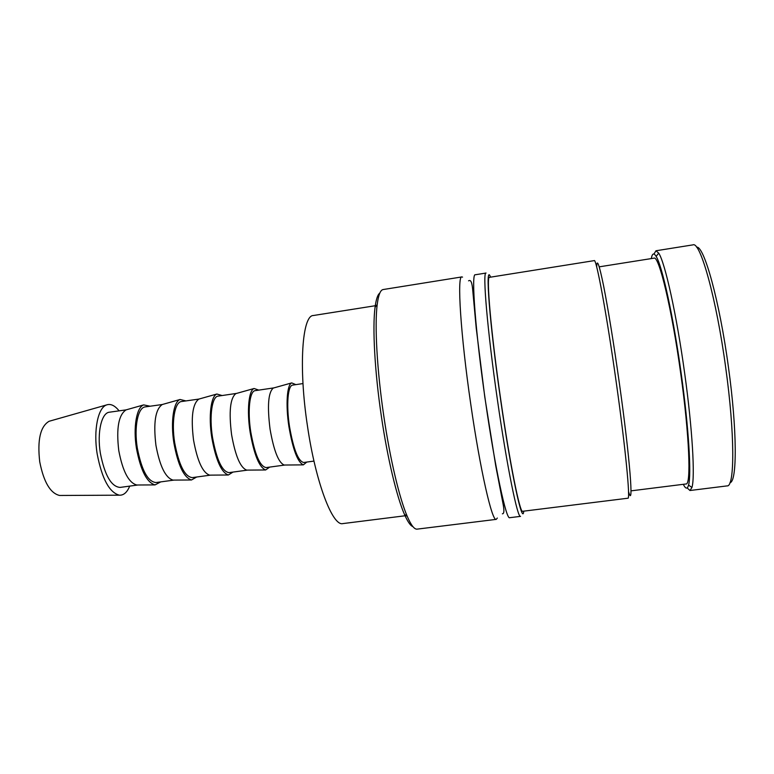 <?xml version="1.0" encoding="UTF-8"?>
<svg xmlns="http://www.w3.org/2000/svg" width="774" height="774" viewBox="0 0 774 774"><rect width="100%" height="100%" fill="white"/><g stroke="black" fill="none" stroke-linecap="round" stroke-linejoin="round"><path stroke-width="1.16" d="M496.415 468.135L496.637 470.795M497.324 518.038L496.24 519.364C492.167 521.957 480.228 470.273 470.727 403.941C460.54 334.262 456.941 275.186 461.855 276.928L462.542 277.131M687.138 487.93L689.973 490.513L727.163 485.888C734.758 487.049 734.932 433.895 725.722 367.747C716.366 298.203 700.267 241.178 692.982 244.865L655.965 250.766L653.962 254.036M689.973 490.513L691.946 487.465C695.178 477.239 692.42 428.873 684.7 373.542C676.689 314.999 664.982 262.376 658.713 253.146L655.965 250.766M729.998 482.657C737.196 481.999 737.245 430.412 728.45 367.244C719.51 300.796 704.03 245.464 696.61 247.187M496.24 519.364L417.118 529.135C414.39 529.484 411.1 525.246 407.269 516.413C399.51 498.572 390.096 459.156 383.817 416.209C376.986 370.204 374.519 325.061 377.209 304.501C378.438 294.942 380.421 289.96 383.14 289.544L461.855 276.928M412.929 526.63C410.462 525.778 407.617 521.647 404.396 514.255C396.743 496.782 387.503 458.314 381.389 416.441C374.713 371.588 372.362 327.528 375.051 307.365C376.087 299.374 377.673 294.613 379.811 293.104M485.55 401.851C475.391 332.007 471.056 272.912 475.265 274.77L486.043 273.048C482.396 271.094 487.32 330.188 497.469 400.168C506.98 466.77 517.69 518.822 520.544 516.364L509.718 517.7C506.322 520.215 495.07 468.328 485.55 401.851M523.737 511.15C522.634 526.417 511.246 474.22 500.604 399.616C489.284 321.539 484.95 261.767 490.552 277.16M627.917 498.214C630.481 499.946 625.537 448.252 616.365 383.188C606.826 314.795 596.261 257.829 594.219 260.625L489.458 277.334C486.091 275.467 490.987 332.346 500.71 399.51C509.843 463.452 520.012 513.617 522.634 511.295L627.917 498.214M628.556 491.567C633.974 511.014 630.065 459.069 619.287 382.656C613.569 342.35 608.335 310.113 603.614 285.945C599.221 264.437 596.909 258.061 596.686 266.837M630.994 490.861L686.016 483.973C691.259 485.23 689.421 435.559 680.772 373.803C671.909 308.903 658.868 255.072 653.991 258.158L599.231 266.837M683.307 484.311C685.648 489.081 687.399 489.332 688.56 485.085C691.579 474.984 688.763 427.799 681.246 373.91C673.438 316.905 662.138 265.55 656.129 256.378C653.827 252.614 652.221 253.35 651.292 258.584M129.713 486.111C127.12 492.38 123.676 495.408 119.39 495.186C109.357 492.564 101.955 478.806 97.176 453.922C93.315 430.296 97.969 407.656 106.589 404.928C110.643 403.525 114.794 405.479 119.032 410.781M60.807 495.457L59.588 495.466C50.349 493.299 43.721 482.067 39.726 461.768C37.239 439.913 40.354 426.426 49.072 421.288L50.242 420.959M137.811 485.008L136.766 485.008C128.697 482.792 122.698 471.308 118.77 450.574C116.158 428.293 118.606 414.719 126.104 409.872L109.415 412.203C101.529 412.794 96.934 432.385 100.349 453.187C104.703 475.284 111.282 486.701 120.086 487.417L137.83 485.008M160.74 481.892L155.032 484.901C146.779 482.531 140.578 470.282 136.417 448.165C133.031 427.2 136.621 407.153 143.693 404.899L150.011 406.195M173.976 480.093L173.008 480.103C165.51 477.848 159.821 466.258 155.932 445.311C153.252 422.827 155.371 409.223 162.288 404.512L145.251 406.901C137.946 407.405 133.902 427.025 137.298 447.952C141.584 470.195 147.805 481.728 155.98 482.541L173.986 480.093M196.654 477.016L191.497 479.977C183.864 477.577 177.981 465.203 173.869 442.854C170.483 421.704 173.579 401.58 180.081 399.49L185.857 400.893M210.538 475.13L209.657 475.139C202.749 472.856 197.38 461.14 193.529 439.99C190.781 417.292 192.562 403.66 198.87 399.084L181.484 401.542C174.779 401.958 171.296 421.607 174.672 442.66C178.891 465.048 184.754 476.707 192.271 477.616L210.538 475.13M232.964 472.092L228.369 474.994C221.364 472.566 215.83 460.066 211.766 437.494C208.38 416.141 210.954 395.94 216.884 394.024L222.099 395.533M247.516 470.108L246.713 470.118C240.424 467.806 235.373 455.963 231.571 434.601C228.756 411.7 230.188 398.039 235.867 393.608L236.631 393.386M247.496 470.118L228.988 472.624C222.128 471.618 216.633 459.843 212.492 437.3C209.125 416.122 212.037 396.443 218.133 396.124L236.621 393.395M269.681 467.099L265.646 469.963C259.3 467.496 254.124 454.86 250.108 432.066C246.732 410.51 248.764 390.241 254.095 388.5L258.768 390.115M284.9 465.039L284.193 465.039C278.524 462.688 273.822 450.729 270.058 429.154C267.175 406.04 268.249 392.35 273.27 388.064L273.957 387.871M284.851 465.039L266.121 467.583C259.938 466.47 254.82 454.57 250.757 431.882C247.409 410.568 249.731 390.87 255.207 390.647L273.899 387.88M306.823 462.059L303.35 464.864C297.68 462.359 292.872 449.597 288.905 426.571C285.538 404.812 287.009 384.465 291.721 382.907L295.842 384.63M313.973 461.091L303.679 462.484C298.203 461.265 293.472 449.239 289.486 426.397C286.157 404.957 287.86 385.22 292.707 385.094L302.982 383.575M406.224 515.629L342.863 523.592C332.694 526.572 315.744 482.85 307.51 426.377C298.406 367.137 302.189 315.231 313.354 315.511L376.425 305.546M496.598 469.121L496.86 471.985M468.551 280.827L469.286 280.556C470.089 280.333 471.724 280.459 472.575 288.499L476.213 328.031L484.776 396.917L495.708 465.629L503.313 505.229C504.725 513.297 503.206 513.772 502.374 513.81M404.396 514.255L407.269 516.413M688.56 485.085L691.946 487.465M59.588 495.466L119.39 495.186M136.766 485.008L155.032 484.901M173.008 480.103L191.497 479.977M209.657 475.139L228.369 474.994M246.713 470.118L265.646 469.963M284.193 465.039L303.35 464.864M273.27 388.064L291.721 382.907M235.867 393.608L254.095 388.5M198.87 399.084L216.884 394.024M162.288 404.512L180.081 399.49M126.104 409.872L143.693 404.899M49.072 421.288L106.589 404.928M656.129 256.378L658.713 253.146M375.051 307.365L377.209 304.501"/></g></svg>
